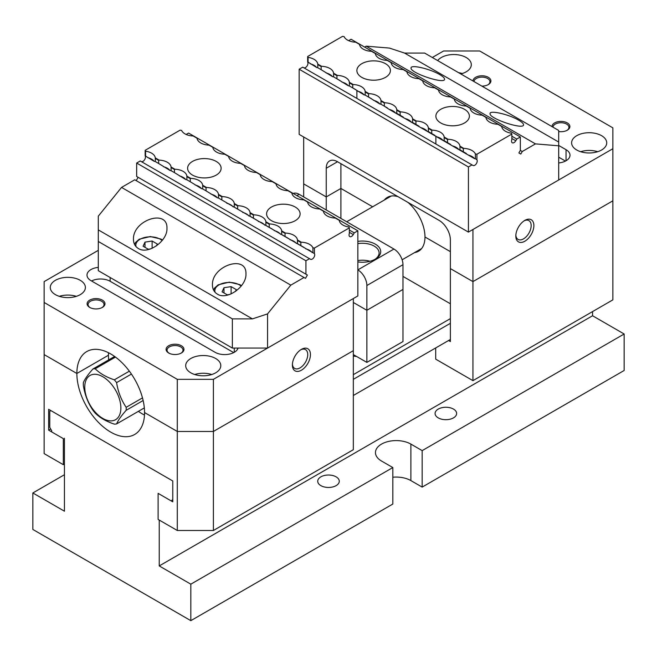 <?xml version="1.0" encoding="UTF-8"?>
<svg xmlns="http://www.w3.org/2000/svg" width="657" height="657" viewBox="0 0 657 657"><rect width="100%" height="100%" fill="white"/><g stroke="black" fill="none" stroke-linecap="round" stroke-linejoin="round"><path stroke-width="0.99" d="M511.844 138.487L515.77 140.754A3.515 2.028 -60 0 1 512.263 142.783A3.515 2.028 -60 0 1 511.844 139.604L511.844 134.069L476.916 154.231L476.916 159.774A3.515 2.028 120 0 1 476.243 163.839A3.515 2.028 120 0 1 472.991 165.457L302.737 67.162L299.157 69.223L299.157 134.381L468.425 232.102L558.705 179.985L558.705 145.805L535.455 143.883L366.195 46.162L389.437 48.076L404.564 53.069L558.705 142.06L558.705 130.472L424.644 53.069L404.564 53.069M307.648 62.045L307.648 56.51L308.076 57.381L308.076 62.136L307.648 62.045A3.515 2.028 -60 0 1 306.975 66.111A3.515 2.028 -60 0 1 303.731 67.728M307.648 56.51L342.576 36.34L344.087 36.587A12.77 7.375 180 0 0 355.683 42.188L359.543 44.413A12.77 7.375 180 0 0 371.484 51.303L375.336 53.529A12.77 7.375 180 0 0 387.285 60.428L391.137 62.653A12.77 7.375 180 0 0 403.078 69.543L406.938 71.777A12.77 7.375 180 0 0 418.879 78.668L422.73 80.893A12.77 7.375 180 0 0 434.679 87.792L438.531 90.017A12.77 7.375 180 0 0 450.472 96.907L454.332 99.133A12.77 7.375 180 0 0 466.273 106.032L470.125 108.257A12.77 7.375 180 0 0 482.074 115.156L485.925 117.381A12.77 7.375 180 0 0 497.866 124.272L501.726 126.497A12.77 7.375 180 0 0 511.425 133.199L511.844 134.069M515.77 140.754L516.755 139.046L520.336 136.985L351.068 39.256L348.653 40.652M366.195 46.162L364.61 47.074M522.249 151.512L520.787 154.05L518.874 152.941L520.336 150.404L522.249 151.512L535.455 143.883M520.336 136.985L520.336 150.404M472.005 164.882L468.425 166.952L468.425 232.102M439.648 74.561C442.851 76.434 444.485 77.945 444.559 79.111C445.372 84.704 410.239 73.108 411.044 68.049C410.387 64.287 429.982 68.747 439.648 74.561M518.644 120.165C521.839 122.038 523.473 123.549 523.547 124.715C524.36 130.308 489.227 118.72 490.04 113.661C489.383 109.891 508.97 114.351 518.644 120.165M308.076 62.136L316.674 67.507L317.791 67.745L317.791 64.608L321.15 66.546L321.626 66.3L317.766 64.074L317.791 64.608M321.15 66.546L321.15 69.683L317.791 67.745M321.15 69.683L332.467 76.623L333.592 76.861L333.592 73.732L336.951 75.67L336.951 78.807L348.267 85.747L349.384 85.985L349.384 82.848L352.752 84.794L352.752 87.923L364.068 94.871L365.185 95.109L365.185 91.972L368.544 93.91L368.544 97.047L379.861 103.987L380.986 104.225L380.986 101.088L384.345 103.034L384.345 106.171L389.256 109.415L474.65 158.715L475.405 158.739L475.405 153.984A12.77 7.375 0 0 0 463.809 148.392L463.333 148.638L463.333 151.775M333.592 76.861L336.951 78.807M336.951 75.67L337.427 75.424L333.567 73.198L333.592 73.732M349.384 85.985L352.752 87.923M352.752 84.794L353.22 84.539L349.368 82.314L349.384 82.848M365.185 95.109L368.544 97.047M368.544 93.91L369.02 93.664L365.161 91.438L365.185 91.972M380.986 104.225L384.345 106.171M384.345 103.034L384.821 102.788L380.961 100.562L380.986 101.088M463.333 148.638L459.974 146.7L459.974 149.829M459.974 146.7L459.949 146.166L463.809 148.392M444.173 140.713L444.173 137.576L447.54 139.514L447.54 142.651M447.54 139.514L448.008 139.268L444.157 137.042L444.173 137.576M428.38 131.589L428.38 128.452L431.739 130.398L431.739 133.527M431.739 130.398L432.216 130.143L428.356 127.918L428.38 128.452M412.58 122.465L412.58 119.336L415.938 121.274L415.938 124.411M415.938 121.274L416.415 121.028L412.555 118.802L412.58 119.336M396.779 113.349L396.779 110.212L400.146 112.158L400.146 115.287M400.146 112.158L400.614 111.904L396.762 109.678L396.779 110.212M317.766 64.074A12.77 7.375 0 0 0 308.076 57.381M333.567 73.198A12.77 7.375 0 0 0 321.626 66.3M349.368 82.314A12.77 7.375 0 0 0 337.427 75.424M365.161 91.438A12.77 7.375 0 0 0 353.22 84.539M380.961 100.562A12.77 7.375 0 0 0 369.02 93.664M384.821 102.788A12.77 7.375 180 0 1 396.762 109.678M412.555 118.802A12.77 7.375 0 0 0 400.614 111.904M428.356 127.918A12.77 7.375 0 0 0 416.415 121.028M444.157 137.042A12.77 7.375 0 0 0 432.216 130.143M459.949 146.166A12.77 7.375 0 0 0 448.008 139.268M475.405 153.984L476.916 154.231M440.781 122.974A16.753 9.674 0 0 0 459.038 125.076A16.753 9.674 0 0 0 469.385 116.133A16.753 9.674 0 0 0 464.474 109.292A16.753 9.674 0 0 0 446.218 107.198A16.753 9.674 0 0 0 435.87 116.133A16.753 9.674 0 0 0 440.781 122.974M361.785 77.37A16.753 9.674 0 0 0 380.05 79.464A16.753 9.674 0 0 0 390.398 70.529A16.753 9.674 0 0 0 385.487 63.688A16.753 9.674 0 0 0 367.222 61.594A16.753 9.674 0 0 0 356.882 70.529A16.753 9.674 0 0 0 361.785 77.37M299.157 69.223L468.425 166.952M511.844 136.213L516.755 139.046M476.916 159.774L475.405 158.739M333.132 76.598L340.014 80.573L333.132 76.598M348.933 85.722L355.815 89.697L348.933 85.722M364.734 94.846L371.607 98.813L364.734 94.846M380.526 103.962L387.408 107.937L380.526 103.962M396.327 113.086L403.209 117.053L396.327 113.086M412.128 122.21L419.002 126.177L412.128 122.21M427.921 131.326L434.803 135.301L427.921 131.326M443.721 140.45L450.603 144.417L443.721 140.45M459.522 149.566L466.396 153.541L459.522 149.566M389.256 109.415A12.77 7.375 180 0 1 395.662 113.111M405.057 118.531A12.77 7.375 180 0 1 411.463 122.235M420.85 127.655A12.77 7.375 180 0 1 427.255 131.351M436.65 136.779A12.77 7.375 180 0 1 443.056 140.475M452.451 145.895A12.77 7.375 180 0 1 458.857 149.591M468.244 155.019A12.77 7.375 180 0 1 474.65 158.715M373.455 100.291A12.77 7.375 180 0 1 379.861 103.987M357.663 91.167A12.77 7.375 180 0 1 364.068 94.871M341.862 82.051A12.77 7.375 180 0 1 348.267 85.747M326.069 72.927A12.77 7.375 180 0 1 332.467 76.623M310.268 63.811A12.77 7.375 180 0 1 316.674 67.507M558.705 145.805L558.705 142.06M303.674 196.919L303.674 183.894L326.242 196.919L303.674 183.894L303.674 136.985M326.242 168.258L337.526 161.737A15.957 9.214 60 0 0 329.551 160.949A15.957 9.214 60 0 0 326.242 168.258L326.242 209.953M337.526 161.737L439.09 220.374A15.957 9.214 60 0 1 450.373 239.92L450.373 268.59L472.941 281.615L472.941 229.498L612.866 148.712L612.866 127.86L479.709 50.983L443.598 50.983L432.314 57.504M524.844 241.226A12.77 7.375 -60 0 1 515.819 236.011A12.77 7.375 -60 0 1 524.844 220.374A12.77 7.375 -60 0 1 533.878 225.589A12.77 7.375 -60 0 1 524.844 241.226M435.698 347.939L435.698 359.149L472.941 380.649L472.941 281.615L612.866 200.828L612.866 148.712M414.633 252.567A31.117 17.969 -120 0 0 418.534 251.237A31.117 17.969 -120 0 0 424.98 236.988L450.373 251.647L424.98 236.988A31.117 17.969 -120 0 0 407.923 202.389M398.027 196.673A31.117 17.969 -120 0 0 387.416 197.338A31.117 17.969 -120 0 0 384.312 200.048M340.909 163.692L340.909 188.452L326.242 196.919L340.909 188.452L372.659 206.783L340.909 188.452L340.909 218.42M601.582 150.01A17.558 10.134 180 0 1 582.447 152.21A17.558 10.134 180 0 1 571.615 142.848A17.558 10.134 180 0 1 576.756 135.679A17.558 10.134 180 0 1 595.883 133.486A17.558 10.134 180 0 1 606.723 142.848A17.558 10.134 180 0 1 601.582 150.01M437.677 60.6A17.558 10.134 180 0 1 441.34 57.504A17.558 10.134 180 0 1 460.475 55.303A17.558 10.134 180 0 1 471.307 64.665A17.558 10.134 180 0 1 466.166 71.835A17.558 10.134 180 0 1 460.803 73.945M552.02 126.612A8.935 5.157 180 0 1 564.338 121.783A8.935 5.157 180 0 1 567.278 130.209A8.935 5.157 180 0 1 558.705 131.556M473.032 81.008A8.935 5.157 180 0 1 485.342 76.179A8.935 5.157 180 0 1 488.282 84.605A8.935 5.157 180 0 1 481.877 86.116M558.705 145.452L566.038 149.689A13.567 7.835 0 0 1 570.005 155.224A13.567 7.835 0 0 1 558.705 162.944M558.705 157.179L565.455 161.08M487.929 84.802A7.983 4.607 0 0 0 489.95 81.739A7.983 4.607 0 0 0 482.115 77.132A7.983 4.607 0 0 0 473.993 81.567M566.917 130.406A7.983 4.607 0 0 0 568.937 127.343A7.983 4.607 0 0 0 561.111 122.736A7.983 4.607 0 0 0 552.98 127.171M462.282 73.527A17.558 10.134 0 0 0 458.529 72.64M597.689 151.71A17.558 10.134 0 0 0 580.648 151.71M524.146 220.818A10.849 6.266 -60 0 1 528.918 220.621A10.849 6.266 -60 0 1 530.585 229.318A10.849 6.266 -60 0 1 523.498 238.877A10.849 6.266 -60 0 1 518.069 239.419A10.849 6.266 -60 0 1 515.852 235.181M232.356 318.883L98.295 241.48L98.295 270.668L232.356 348.07L232.356 318.883L252.436 318.883L98.295 229.893L98.295 216.169L121.545 187.409L290.805 285.138L267.563 313.89L267.563 348.07L357.843 295.946L357.843 230.796L354.263 232.865L353.277 234.574L349.352 232.299M141.239 161.548A3.515 2.028 120 0 0 144.483 159.93A3.515 2.028 120 0 0 145.156 155.865L145.156 150.322L145.575 151.192A12.77 7.375 180 0 1 155.274 157.894L159.134 160.119A12.77 7.375 180 0 1 171.075 167.009L174.926 169.235A12.77 7.375 180 0 1 186.875 176.133L190.727 178.359A12.77 7.375 180 0 1 202.668 185.249L206.528 187.475A12.77 7.375 180 0 1 218.469 194.373L222.321 196.599A12.77 7.375 180 0 1 234.27 203.498L238.121 205.723A12.77 7.375 180 0 1 250.062 212.613L253.922 214.839A12.77 7.375 180 0 1 265.863 221.738L269.715 223.963A12.77 7.375 180 0 1 281.664 230.862L285.516 233.087A12.77 7.375 180 0 1 297.457 239.977L301.317 242.203A12.77 7.375 180 0 1 312.913 247.804L314.424 248.05L349.352 227.88L349.352 233.424A3.515 2.028 120 0 0 349.762 236.594A3.515 2.028 120 0 0 353.277 234.574M314.424 248.05L314.424 253.586A3.515 2.028 -60 0 1 313.742 257.659A3.515 2.028 -60 0 1 310.498 259.269L140.245 160.973L136.664 163.043L136.664 176.47L305.932 274.191L305.932 260.763L309.513 258.702M290.805 285.138L304.019 277.509L305.48 278.354L307.394 275.037L305.932 274.191M304.019 277.509L134.751 179.788L121.545 187.409M136.213 180.626L138.126 177.316L307.394 275.037M145.156 150.322L180.084 130.16L181.595 130.398A12.77 7.375 0 0 0 193.191 135.999L197.051 138.225A12.77 7.375 0 0 0 208.992 145.123L212.843 147.349A12.77 7.375 0 0 0 224.784 154.239L228.644 156.465A12.77 7.375 0 0 0 240.585 163.363L244.445 165.589A12.77 7.375 0 0 0 256.386 172.487L260.238 174.713A12.77 7.375 180 0 0 272.179 181.603L276.039 183.829A12.77 7.375 0 0 0 287.98 190.727L291.839 192.953A12.77 7.375 0 0 0 303.78 199.843L307.632 202.069A12.77 7.375 0 0 0 319.573 208.967L323.433 211.193A12.77 7.375 0 0 0 335.374 218.091L339.234 220.317A12.77 7.375 0 0 0 348.924 227.01L349.352 227.88M186.161 134.463L188.575 133.075L357.843 230.796M217.352 294.114C214.149 292.168 212.515 289.129 212.441 284.982C211.628 265.724 246.761 254.128 245.956 273.928C246.613 286.715 227.018 300.536 217.352 294.114M138.356 248.51C135.161 246.564 133.527 243.525 133.453 239.378C132.64 220.12 167.773 208.524 166.96 228.324C167.617 241.111 148.03 254.932 138.356 248.51M216.219 161.417A16.753 9.674 0 0 0 197.962 159.314A16.753 9.674 0 0 0 187.615 168.258A16.753 9.674 0 0 0 192.526 175.099A16.753 9.674 0 0 0 210.782 177.193A16.753 9.674 0 0 0 221.13 168.258A16.753 9.674 0 0 0 216.219 161.417M295.215 207.021A16.753 9.674 0 0 0 276.95 204.918A16.753 9.674 0 0 0 266.602 213.862A16.753 9.674 0 0 0 271.513 220.703A16.753 9.674 0 0 0 289.778 222.797A16.753 9.674 0 0 0 300.118 213.862A16.753 9.674 0 0 0 295.215 207.021M297.481 243.648L303.904 247.352L300.84 245.587L300.84 242.449L297.481 240.511L297.481 243.648L300.84 245.587M301.317 242.203L300.84 242.449M297.481 240.511L297.457 239.977M281.681 234.524L288.103 238.236L285.048 236.471L285.048 233.334L281.681 231.387L281.681 234.524L285.048 236.471M285.516 233.087L285.048 233.334M281.681 231.387L281.664 230.862M265.88 225.408L272.31 229.112L269.247 227.347L269.247 224.209L265.88 222.271L265.88 225.408L269.247 227.347M269.715 223.963L269.247 224.209M265.88 222.271L265.863 221.738M250.087 216.284L256.509 219.996L253.446 218.223L253.446 215.094L250.087 213.147L250.087 216.284L253.446 218.223M253.922 214.839L253.446 215.094M250.087 213.147L250.062 212.613M234.286 207.16L240.708 210.872L237.653 209.107L237.653 205.97L234.286 204.031L234.286 207.16L237.653 209.107M159.134 160.119L158.657 160.365L155.298 158.427L155.298 161.556L154.173 161.318L145.156 155.865M155.298 158.427L155.274 157.894M155.298 161.556L158.657 163.503L158.657 160.365M171.091 170.68L174.458 172.619L174.458 169.49L171.091 167.543L171.091 170.68L169.974 170.442L158.657 163.503M171.091 167.543L171.075 167.009M174.926 169.235L174.458 169.49M186.892 179.796L190.259 181.743L190.259 178.605L186.892 176.667L186.892 179.796L185.775 179.566L174.458 172.619M186.892 176.667L186.875 176.133M190.727 178.359L190.259 178.605M202.693 188.92L206.052 190.859L206.052 187.73L202.693 185.783L202.693 188.92L201.568 188.682L190.259 181.743M202.693 185.783L202.668 185.249M206.528 187.475L206.052 187.73M218.485 198.044L221.852 199.983L221.852 196.845L218.485 194.907L218.485 198.044L217.368 197.806L206.052 190.859M218.485 194.907L218.469 194.373M222.321 196.599L221.852 196.845M314.424 253.586L221.852 199.983M238.121 205.723L237.653 205.97M234.286 204.031L234.27 203.498M267.563 348.07L232.356 348.07M305.932 260.763L136.664 163.043M145.476 155.89L145.92 156.144L145.476 155.89M233.169 206.922A12.77 7.375 0 0 0 226.764 203.227M217.368 197.806A12.77 7.375 0 0 0 210.963 194.111M201.568 188.682A12.77 7.375 0 0 0 195.17 184.987M185.775 179.566A12.77 7.375 0 0 0 179.369 175.862M169.974 170.442A12.77 7.375 0 0 0 163.568 166.747M154.173 161.318A12.77 7.375 0 0 0 147.776 157.623M145.575 151.192L145.575 155.947M248.962 216.046A12.77 7.375 0 0 0 242.564 212.351M264.763 225.17A12.77 7.375 0 0 0 258.357 221.466M280.564 234.286A12.77 7.375 0 0 0 274.158 230.591M296.356 243.41A12.77 7.375 0 0 0 289.959 239.715M312.157 252.534A12.77 7.375 0 0 0 305.751 248.831M312.913 252.559L312.913 247.804M354.263 232.865L349.352 230.032M252.436 318.883L267.563 313.89M98.295 229.893L98.295 241.48M63.318 464.688L63.318 438.63L48.651 430.163L48.651 409.311L172.775 480.973L172.775 501.825L158.107 493.358L158.107 519.416L177.291 530.486L177.291 431.46L213.402 431.46L213.402 530.486L353.326 449.7L353.326 298.557L213.402 379.344L213.402 431.46L353.326 350.674L213.402 431.46L177.291 431.46L177.291 379.344L44.134 302.466L44.134 354.583L76.861 373.48A47.879 27.643 60 0 1 86.773 351.561A47.879 27.643 60 0 1 123.664 364.389A47.879 27.643 60 0 1 144.565 412.563L177.291 431.46L144.565 412.563A47.879 27.643 60 0 1 134.652 434.482A47.879 27.643 60 0 1 97.753 421.654A47.879 27.643 60 0 1 76.861 373.48L44.134 354.583L44.134 453.609L63.318 464.688L64.443 464.039M301.415 349.368A12.77 7.375 -60 0 1 310.449 354.583A12.77 7.375 -60 0 1 301.415 370.22A12.77 7.375 -60 0 1 292.39 365.005A12.77 7.375 -60 0 1 301.415 349.368L301.415 349.368M44.134 302.466L44.134 281.615L98.295 250.342M108.684 359.888A47.879 27.643 60 0 1 108.454 355.232L76.861 373.48L108.454 355.232A47.879 27.643 60 0 1 108.528 352.752M55.418 280.309A17.558 10.134 180 0 1 74.553 278.116A17.558 10.134 180 0 1 85.385 287.479A17.558 10.134 180 0 1 80.244 294.648A17.558 10.134 180 0 1 61.117 296.841A17.558 10.134 180 0 1 50.277 287.479A17.558 10.134 180 0 1 55.418 280.309M190.834 358.492A17.558 10.134 180 0 1 209.961 356.299A17.558 10.134 180 0 1 220.801 365.662A17.558 10.134 180 0 1 215.66 372.823A17.558 10.134 180 0 1 196.525 375.024A17.558 10.134 180 0 1 185.693 365.662A17.558 10.134 180 0 1 190.834 358.492M89.722 300.118A8.935 5.157 180 0 1 102.361 300.118A8.935 5.157 180 0 1 102.361 307.419A8.935 5.157 180 0 1 89.722 307.419A8.935 5.157 180 0 1 89.722 300.118M168.718 345.722A8.935 5.157 180 0 1 181.348 345.722A8.935 5.157 180 0 1 181.348 353.023A8.935 5.157 180 0 1 168.718 353.023A8.935 5.157 180 0 1 168.718 345.722M238.056 348.07A13.567 7.835 0 0 1 228.808 354.222A13.567 7.835 0 0 1 215.094 352.3L90.962 280.638A13.567 7.835 0 0 1 86.995 275.102A13.567 7.835 0 0 1 98.295 267.374M177.291 379.344L213.402 379.344M233.695 352.62L110.146 281.286A13.567 7.835 0 0 0 91.545 280.974M180.995 353.211A7.983 4.607 0 0 0 183.016 350.156A7.983 4.607 0 0 0 178.088 345.894A7.983 4.607 0 0 0 169.391 346.896A7.983 4.607 0 0 0 167.05 350.156A7.983 4.607 0 0 0 169.071 353.211M102.007 307.607A7.983 4.607 0 0 0 104.02 304.552A7.983 4.607 0 0 0 99.092 300.29A7.983 4.607 0 0 0 90.403 301.292A7.983 4.607 0 0 0 88.063 304.552A7.983 4.607 0 0 0 90.083 307.607M211.768 374.523A17.558 10.134 0 0 0 194.718 374.523M76.352 296.34A17.558 10.134 0 0 0 59.311 296.34M292.414 364.175A10.849 6.266 120 0 0 294.64 368.413A10.849 6.266 120 0 0 305.489 362.147A10.849 6.266 120 0 0 305.489 349.614A10.849 6.266 120 0 0 300.709 349.811M143.136 400.515L126.169 410.313C121.282 415.815 118.088 420.357 116.593 423.929L144.335 407.915M116.593 423.929A30.321 17.509 60 0 1 114.343 424.135C106.245 421.441 99.864 417.753 95.191 413.081A30.321 17.509 60 0 1 92.941 410.28C88.054 403.094 84.86 394.865 83.365 385.602A30.321 17.509 60 0 1 83.365 382.596C84.827 379.073 88.013 374.531 92.941 368.979L114.63 356.455M131.425 374.063L116.593 382.629C118.055 391.802 121.241 400.023 126.169 407.307L142.487 397.887M126.169 407.307A30.321 17.509 60 0 1 126.169 410.313M115.468 357.071L95.191 368.774C99.864 373.447 106.245 377.134 114.343 379.828L129.355 371.164M114.343 379.828A30.321 17.509 60 0 1 116.593 382.629M92.941 368.979A30.321 17.509 60 0 1 95.191 368.774M102.812 418.427A25.533 14.741 -120 0 0 120.387 412.514A25.533 14.741 -120 0 0 110.877 383.581A25.533 14.741 -120 0 0 85.238 382.653A25.533 14.741 -120 0 0 102.812 418.427M472.941 380.649L612.866 299.863L612.866 200.828L472.941 281.615L450.373 268.59L450.373 341.558L448.567 340.515M450.373 303.772L402.979 276.408M48.651 430.163L50.679 428.988M144.491 415.052A47.879 27.643 60 0 1 138.389 411.348M213.402 530.486L177.291 530.486M366.869 310.285L402.979 289.433L366.869 310.285L353.326 302.466L366.869 310.285L366.869 285.524A12.77 7.375 -120 0 0 357.843 269.887L393.945 249.044A12.77 7.375 60 0 1 402.979 264.681L402.979 341.558L366.869 362.401L366.869 310.285M357.843 241.374A18.355 10.594 180 0 1 378.309 246.408A18.355 10.594 180 0 1 375.328 259.137A18.355 10.594 180 0 1 357.843 261.921M293.194 193.47A12.77 7.375 60 0 1 299.157 194.316L393.945 249.044M357.843 260.574A16.753 9.674 180 0 1 369.998 261.281M374.736 259.466A16.753 9.674 0 0 0 379.105 252.953A16.753 9.674 0 0 0 374.203 246.112A16.753 9.674 0 0 0 357.843 243.632M353.326 354.583L366.869 362.401M392.82 477.237A20.745 11.974 180 0 1 410.88 480.587L422.164 487.1L422.164 450.62L624.15 334.002L592.557 315.754L592.557 311.59M64.443 474.724L32.85 492.964L32.85 529.452L190.834 620.66L392.82 504.042L392.82 467.554L381.536 461.042A20.745 11.974 180 0 1 375.459 452.574A20.745 11.974 180 0 1 388.271 441.504A20.745 11.974 180 0 1 410.88 444.099L422.164 450.62M422.164 487.1L624.15 370.482L624.15 334.002M392.82 467.554L190.834 584.172L190.834 620.66M51.804 430.943L49.776 427.42L49.776 411.266L50.901 410.617M356.636 356.496A30.485 17.599 180 0 1 353.326 356.02M353.326 374.654L450.373 318.62M353.326 395.498L450.373 339.472M450.373 323.31L353.326 379.344M171.871 500.256L172.775 499.739M32.85 492.964L64.443 511.203L64.443 438.235M159.232 520.065L159.232 565.932L190.834 584.172M159.232 565.932L592.557 315.754M336.113 476.842A10.775 6.217 180 0 1 339.275 481.236A10.775 6.217 180 0 1 332.623 486.985A10.775 6.217 180 0 1 320.887 485.638A10.775 6.217 180 0 1 317.725 481.236A10.775 6.217 180 0 1 324.377 475.487A10.775 6.217 180 0 1 336.113 476.842M453.478 409.081A10.775 6.217 180 0 1 456.631 413.483A10.775 6.217 180 0 1 449.979 419.223A10.775 6.217 180 0 1 438.244 417.877A10.775 6.217 180 0 1 435.082 413.483A10.775 6.217 180 0 1 441.734 407.734A10.775 6.217 180 0 1 453.478 409.081M150.757 248.863L148.301 249.241L143.086 246.235L144.992 242.121L152.112 241.02L157.327 244.026L156.465 245.89M152.112 241.02L152.112 248.321M144.992 242.121L144.992 247.336M229.745 294.467L227.289 294.845L222.074 291.839L223.988 287.725L231.108 286.624L236.315 289.638L235.452 291.494M231.108 286.624L231.108 293.925M223.988 287.725L223.988 292.94M566.038 160.76L566.038 149.689M234.278 352.3L234.278 348.07M110.146 281.286L110.146 277.509M402.979 264.681L366.869 285.524M299.157 194.316L296.907 195.622M410.88 444.099L410.88 480.587M162.172 240.544A14.364 8.295 0 0 0 140.048 239.271A14.364 8.295 0 0 0 136.106 246.72M241.16 286.148A14.364 8.295 0 0 0 219.044 284.875A14.364 8.295 0 0 0 215.102 292.324M356.882 90.42L356.882 98.419M435.87 136.024L435.87 144.023M391.317 196.008L346.699 221.762M421.638 248.518L402.133 259.786M162.525 240.084L160.85 239.017L150.289 236.545L139.251 239.189L135.523 242.507L134.562 244.453M241.521 285.688L239.838 284.621L229.285 282.149L218.247 284.793L214.511 288.111L213.55 290.057"/></g></svg>

